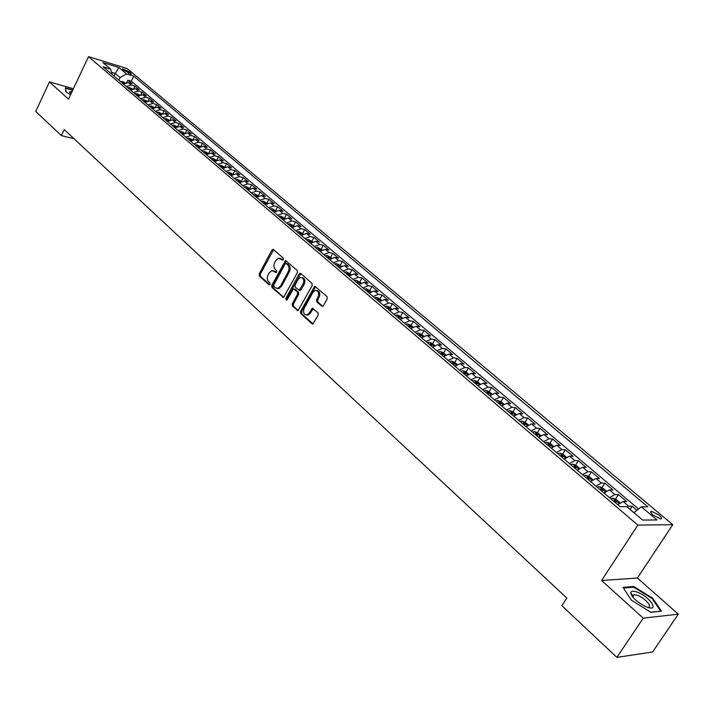 <?xml version="1.0" encoding="UTF-8"?>
<svg xmlns="http://www.w3.org/2000/svg" width="714" height="714" viewBox="0 0 714 714"><rect width="100%" height="100%" fill="white"/><g stroke="black" fill="none" stroke-linecap="round" stroke-linejoin="round"><path stroke-width="1.07" d="M283.351 259.584L283.217 258.075L273.516 249.561L271.9 250.105L259.182 273.989L259.369 276.113L268.91 284.761L270.044 284.404L269.91 282.905L268.66 281.78C267.054 279.942 266.849 277.657 268.045 274.926L269.116 272.935L271.909 270.597L276.068 272.543L276.684 272.025L276.541 270.526L275.292 269.41C273.667 267.58 273.453 265.296 274.667 262.556L275.738 260.548L278.63 258.173L282.208 259.958L283.351 259.584M659.067 515.133L651.641 511.331C650.035 511.519 650.543 512.795 653.149 515.142L660.593 518.962C662.208 518.775 661.699 517.498 659.067 515.133M321.693 306.19L322.603 306.395L323.424 305.681L327.235 298.764L327.012 296.533L314.731 286.278L300.532 311.411L300.746 313.607L311.991 323.808L312.928 324.013L318.274 315.035L318.051 312.803L312.295 308.234L309.233 313.044L307.091 314.928C303.843 314.758 302.852 312.607 304.128 308.457L312.919 292.383L315.204 290.437C318.399 290.687 319.354 292.856 318.069 296.935L316.588 299.63L316.811 301.843L321.693 306.19L322.719 306.36M601.572 580.509L643.234 618.128L616.887 657.38L652.623 651.971L678.3 614.165L637.397 578.037L672.775 524.683L637.861 525.102L601.572 580.509L637.397 578.037M73.381 88.759L49.436 81.923L68.499 99.13L88.518 56.62L637.861 525.102M49.436 81.923L35.7 111.455L61.404 135.598L74.06 138.784M616.887 657.38L561.856 605.695L566.818 598.055L64.224 129.618L61.404 135.598M297.452 272.578L297.247 270.401L285.538 260.556L271.731 285.341L271.927 287.492L283.538 297.488L297.452 272.578M300.772 273.498L311.973 283.333L312.188 285.538L298.077 310.617L292.472 306.11L292.267 303.923L297.604 294.106L297.399 291.91L293.445 288.893L287.064 299.818L286.493 300.317L285.77 298.639L299.104 274.024L300.772 273.498M636.959 510.278L632.167 506.226L630.087 509.421M626.874 506.699L628.731 506.199L623.179 501.505L626.633 501.549L618.386 494.588L615.459 499.122M609.488 497.667L614.924 494.516L609.461 489.893L612.933 489.982L604.82 483.128L601.947 487.617M595.904 486.109L601.34 483.012L595.958 478.46L599.457 478.594L591.469 471.838L588.639 476.283M582.535 474.73L587.961 471.686L582.669 467.215L586.185 467.375L578.322 460.735L575.546 465.135M569.37 463.529L574.788 460.539L569.585 456.13L573.119 456.335L565.372 449.793L562.641 454.149M556.411 452.498L561.829 449.57L556.697 445.224L560.249 445.465L552.618 439.021L549.932 443.34M543.649 441.645L549.057 438.753L543.997 434.478L547.567 434.755L540.061 428.409L537.419 432.684M531.073 430.944L536.473 428.114L531.502 423.893L535.089 424.214L527.682 417.958L525.085 422.188M518.694 420.412L524.085 417.628L519.185 413.468L522.782 413.817L515.49 407.658L512.938 411.853M506.494 410.032L511.884 407.292L507.047 403.205L510.671 403.58L503.486 397.511L500.969 401.67L497.792 400.447L495.882 401M494.481 399.804L499.854 397.109L495.097 393.084L498.729 393.494L491.643 387.515L489.161 391.647M482.637 389.728L488.01 387.086L483.316 383.115L486.957 383.552L479.986 377.661L477.532 381.776M470.972 379.803L476.327 377.197L471.704 373.288L475.363 373.761L468.482 367.951L466.064 372.039M459.477 370.013L464.823 367.46L460.262 363.604L463.93 364.104L457.156 358.374L454.756 362.444M448.142 360.374L453.479 357.857L448.981 354.055L452.667 354.581L445.982 348.932L443.608 352.993M436.968 350.86L442.296 348.387L437.869 344.639L441.555 345.201L434.969 339.632L432.622 343.666M425.955 341.488L431.274 339.061L426.901 335.366L430.604 335.946L424.107 330.457L421.796 334.473M415.093 332.251L420.403 329.859L416.092 326.218L419.805 326.825L413.397 321.407L411.103 325.406M404.392 323.139L409.684 320.782L405.436 317.194L409.158 317.828L402.839 312.482L400.572 316.463M393.825 314.151L399.108 311.839L394.922 308.296L398.653 308.948L392.423 303.682L390.174 307.645M383.418 305.297L388.684 303.013L384.56 299.523L388.291 300.201L382.142 295.007L379.928 298.943M373.145 296.551L378.402 294.311L374.332 290.866L378.072 291.562L372.003 286.439L369.816 290.357M363.015 287.929L368.263 285.725L364.247 282.325L367.987 283.047L362.007 277.996L359.838 281.896M353.019 279.424L358.258 277.255L354.287 273.899L358.044 274.649L352.136 269.66L349.994 273.533M343.157 271.034L348.378 268.901L344.469 265.59L348.227 266.358L342.399 261.431L340.283 265.296M333.429 262.752L338.641 260.655L334.777 257.388L338.543 258.173L332.795 253.309L330.689 257.156M323.826 254.586L329.029 252.515L325.218 249.293L328.984 250.096L323.308 245.304L321.229 249.124M314.347 246.526L319.542 244.483L315.784 241.305L319.551 242.126L313.955 237.396L311.893 241.198M305.003 238.565L310.179 236.557L306.467 233.416L310.242 234.263L304.708 229.587L302.674 233.38M295.766 230.711L300.933 228.739L297.274 225.633L301.049 226.499L295.587 221.884L293.579 225.66M286.662 222.955L291.812 221.01L288.197 217.948L291.972 218.832L286.582 214.28L284.591 218.029M277.666 215.307L282.806 213.388L279.236 210.371L283.012 211.264L277.692 206.765L275.72 210.505M268.785 207.747L273.908 205.864L270.383 202.874L274.167 203.785L268.919 199.349L266.965 203.071M260.012 200.286L265.126 198.43L261.645 195.484L265.438 196.412L260.244 192.03L258.307 195.725M251.355 192.923L256.46 191.093L253.024 188.184L256.808 189.121L251.685 184.792L249.766 188.478M242.814 185.649L247.892 183.846L244.5 180.972L248.293 181.927L243.233 177.652L241.332 181.32M234.362 178.464L239.44 176.688L236.084 173.85L239.877 174.814L234.879 170.592L232.996 174.243L229.239 172.297L227.382 172.52M226.026 171.369L231.086 169.611L227.775 166.808L231.568 167.799L226.624 163.622L224.821 167.156M217.788 164.354L222.839 162.631L219.564 159.865L223.357 160.864L218.475 156.741L216.744 160.141M209.648 157.428L214.682 155.732L211.451 152.992L215.244 154.01L210.425 149.94L208.765 153.207M201.616 150.592L206.632 148.914L203.436 146.209L207.23 147.236L202.473 143.219L200.875 146.37M193.672 143.835L198.679 142.184L195.52 139.516L199.313 140.551L194.61 136.57L193.075 139.623M185.827 137.159L190.816 135.526L187.702 132.893L191.486 133.937L186.836 130.01L185.363 132.956M178.072 130.564L183.052 128.957L179.973 126.351L183.757 127.413L179.16 123.531L177.741 126.378M170.414 124.04L175.376 122.46L172.333 119.881L176.117 120.952L171.574 117.114L170.209 119.881M162.837 117.596L167.79 116.043L164.782 113.49L168.566 114.579L164.077 110.786L162.756 113.455M155.357 111.232L160.293 109.688L157.321 107.171L161.105 108.269L156.669 104.521L155.393 107.118M147.959 104.931L152.885 103.423L149.94 100.933L153.724 102.04L149.342 98.327L148.11 100.852M140.649 98.71L145.558 97.22L142.657 94.757L146.432 95.872L142.095 92.213L140.908 94.659M133.42 92.561L138.32 91.089L135.446 88.661L139.221 89.785L134.937 86.162L131.162 85.028L126.271 86.483M133.786 88.545L134.937 86.162M123.004 69.856L131.34 74.185L129.368 71.819L122.585 68.785L123.004 69.856M672.775 524.683L127.208 68.615L88.518 56.62M633.925 512.679L641.359 506.797L647.884 506.851L133.732 76.175L126.521 73.97L120.041 77.54L118.801 80.129M641.359 506.797L657.014 519.962L642.627 520.051L626.856 506.69L620.029 506.637L103.164 66.821L110.608 69.097L102.905 62.573L118.81 67.482L126.521 73.97M638.566 509.002L131.296 81.226L127.851 80.182L132.09 83.761L128.324 82.628L123.442 84.073M138.32 91.089L142.095 92.213M145.558 97.22L149.342 98.327M152.885 103.423L156.669 104.521M160.293 109.688L164.077 110.786M167.79 116.043L171.574 117.114M175.376 122.46L179.16 123.531M183.052 128.957L186.836 130.01M190.816 135.526L194.61 136.57M198.679 142.184L202.473 143.219M206.632 148.914L210.425 149.94M214.682 155.732L218.475 156.741M222.839 162.631L226.624 163.622M231.086 169.611L234.879 170.592M239.44 176.688L243.233 177.652M247.892 183.846L251.685 184.792M256.46 191.093L260.244 192.03M265.126 198.43L268.919 199.349M273.908 205.864L277.692 206.765M282.806 213.388L286.582 214.28M291.812 221.01L295.587 221.884M300.933 228.739L304.708 229.587M310.179 236.557L313.955 237.396M319.542 244.483L323.308 245.304M329.029 252.515L332.795 253.309M338.641 260.655L342.399 261.431M348.378 268.901L352.136 269.66M358.258 277.255L362.007 277.996M368.263 285.725L372.003 286.439M378.402 294.311L382.142 295.007M388.684 303.013L392.423 303.682M399.108 311.839L402.839 312.482M409.684 320.782L413.397 321.407M420.403 329.859L424.107 330.457M431.274 339.061L434.969 339.632M442.296 348.387L445.982 348.932M453.479 357.857L457.156 358.374M464.823 367.46L468.482 367.951M476.327 377.197L479.986 377.661M488.01 387.086L491.643 387.515M499.854 397.109L503.486 397.511M511.884 407.292L515.49 407.658M524.085 417.628L527.682 417.958M536.473 428.114L540.061 428.409M549.057 438.753L552.618 439.021M561.829 449.57L565.372 449.793M574.788 460.539L578.322 460.735M587.961 471.686L591.469 471.838M601.34 483.012L604.82 483.128M614.924 494.516L618.386 494.588M628.731 506.199L632.167 506.226M120.041 77.54L115.141 73.381L111.598 72.31M113.91 75.961L118.81 67.482M643.234 618.128L678.3 614.165M126.744 82.494L127.851 80.182M131.296 81.226L133.732 76.175M112.294 74.586L110.608 69.097M135.446 88.661L130.555 90.125M142.657 94.757L137.748 96.247M149.94 100.933L145.022 102.441M157.321 107.171L152.385 108.706M164.782 113.49L159.838 115.043M172.333 119.881L167.371 121.451M179.973 126.351L174.992 127.94M187.702 132.893L182.713 134.509M195.52 139.516L190.522 141.158M203.436 146.209L198.43 147.878M211.451 152.992L206.426 154.688M219.564 159.865L214.521 161.578M227.775 166.808L222.723 168.549M236.084 173.85L231.015 175.617M244.5 180.972L239.422 182.766M253.024 188.184L247.928 190.004M261.645 195.484L256.54 197.332M270.383 202.874L265.26 204.757M279.236 210.371L274.096 212.272M288.197 217.948L283.047 219.885M297.274 225.633L292.115 227.596M306.467 233.416L301.29 235.415M315.784 241.305L310.599 243.331M325.218 249.293L320.024 251.346M334.777 257.388L329.573 259.477M344.469 265.59L339.248 267.714M354.287 273.899L349.057 276.059M364.247 282.325L358.999 284.52M374.332 290.866L369.076 293.088M384.56 299.523L379.286 301.781M394.922 308.296L389.648 310.599M405.436 317.194L400.143 319.533M416.092 326.218L410.791 328.592M426.901 335.366L421.59 337.776M437.869 344.639L432.541 347.102M448.981 354.055L443.653 356.554M460.262 363.604L454.925 366.139M471.704 373.288L466.349 375.867M483.316 383.115L477.952 385.738M495.097 393.084L489.724 395.752M507.047 403.205L501.674 405.918M519.185 413.468L513.794 416.235M531.502 423.893L526.102 426.713M543.997 434.478L538.597 437.343M556.697 445.224L551.279 448.133M569.585 456.13L564.167 459.102M582.669 467.215L577.242 470.231M595.958 478.46L590.532 481.539M609.461 489.893L604.026 493.017M623.179 501.505L617.744 504.691M72.828 89.928L65.393 87.822L65.858 91.856L70.579 94.703M661.459 611.157L652.739 598.252L633.755 586.506L623.019 587.345L631.408 600.224L650.873 612.3L661.459 611.157M631.747 594.316L630.89 593.78M633.264 587.247L633.755 586.506M652.364 598.814L652.739 598.252M283.047 259.95L280.165 258.343M273.471 270.749L276.389 272.382M273.632 249.668L260.28 274.185L260.467 276.309L269.776 284.743M286.376 260.851L272.819 285.529L273.016 287.68L283.753 297.408M286.278 263.537L285.127 263.912L273.783 285.029L273.926 286.537L275.247 287.724L277.764 288.411L280.468 286.1L288.269 271.632C289.491 268.866 289.277 266.563 287.617 264.716L286.278 263.537L287.367 263.752L286.198 263.475M277.219 288.483L278.853 288.599L281.557 286.296L280.468 286.1M287.367 263.752L288.706 264.93C290.357 266.768 290.58 269.071 289.349 271.838L281.557 286.296M298.256 310.545L293.561 306.288L292.472 306.11M294.141 289.018L295.346 289.304L298.479 292.106L298.693 294.293L293.356 304.102L293.561 306.288M300.853 273.56L286.858 298.827L286.823 300.121M303.164 283.869C304.441 279.906 303.539 277.764 300.469 277.443L298.122 279.406L295.069 285.038L295.275 287.224L299.246 290.241L303.164 283.869L304.253 284.065C305.512 280.415 304.744 278.264 301.96 277.585M299.621 290.303L301.183 289.706L300.094 289.509M304.253 284.065L301.183 289.706M316.784 290.553C319.64 291.241 320.434 293.427 319.149 297.122L317.676 299.818L317.891 302.031L322.755 306.342M306.556 315.026L308.18 315.097L310.313 313.223L309.233 313.044M313.214 308.475L310.313 313.223M315.633 286.537L301.62 311.581L301.835 313.785L313.071 323.96M125.325 82.869L122.344 81.476L120.532 81.592M122.71 83.449L124.004 83.181L121.862 82.735M72.176 91.312L69.472 91.963L71.016 93.784M66.09 91.999L65.67 88.286L72.667 90.276M637.04 592.076C633.291 590.764 631.203 590.96 630.783 592.656C631.765 597.315 636.736 601.956 645.697 606.588L647.018 607.114C660.218 612.13 649.544 596.342 637.04 592.076M647.571 607.311L647.839 607.311C653.381 607.534 644.796 597.796 637.307 595.28L634.255 594.628L632.568 595.735L632.854 597.145M660.539 611.255L650.659 612.166M623.456 588.024L633.818 587.203L652.212 598.591L660.646 611.095M132.438 88.911L129.412 87.483L127.592 87.608M129.805 89.482L131.09 89.214L128.948 88.759M139.641 95.016L136.561 93.552L134.741 93.686M136.972 95.587L138.266 95.31L136.115 94.855M146.932 101.201L143.8 99.701L141.97 99.844M144.228 101.763L145.522 101.486L143.353 101.022M154.295 107.457L151.118 105.913L149.288 106.065M151.573 108.01L152.858 107.725L150.69 107.261M161.757 113.785L158.517 112.205L156.687 112.366M158.999 114.329L160.284 114.035L158.106 113.571M169.298 120.184L166.005 118.569L164.175 118.729M166.514 120.72L167.799 120.425L165.603 119.952M176.929 126.664L173.582 125.012L171.744 125.182M174.118 127.19L175.394 126.896L173.199 126.414M184.658 133.223L181.249 131.519L179.41 131.697M181.811 133.741L183.087 133.438L181.865 132.706L180.883 132.947M192.477 139.855L189.014 138.114L187.166 138.302M189.594 140.363L190.87 140.051L189.638 139.319L188.657 139.56M200.384 146.566L196.868 144.79L195.02 144.978M197.475 147.066L198.751 146.754L197.51 146.004L196.52 146.254M208.39 153.367L204.811 151.538L202.963 151.743M205.445 153.849L206.721 153.537L205.471 152.778L204.481 153.037M216.494 160.239L212.861 158.374L211.005 158.579M213.513 160.721L214.789 160.4L213.531 159.633L212.54 159.891M224.705 167.21L221.001 165.291L219.144 165.505M221.688 167.674L222.955 167.344L221.697 166.567L220.697 166.835M229.962 174.716L231.229 174.377L229.953 173.591L228.962 173.859M241.421 181.392L237.583 179.384L235.727 179.616M238.333 181.838L239.601 181.499L238.315 180.704L237.325 180.981M249.936 188.621L246.035 186.559L244.17 186.809M246.812 189.049L248.079 188.71L246.785 187.898L245.786 188.184M258.557 195.939L254.595 193.833L252.72 194.083M255.398 196.359L256.656 196.011L255.362 195.19L254.362 195.475M267.286 203.347L263.252 201.187L261.386 201.455M264.091 203.758L265.349 203.401L264.046 202.571L263.038 202.865M276.131 210.853L272.025 208.64L270.151 208.916M272.891 211.246L274.149 210.889L272.837 210.05L271.829 210.344M285.091 218.457L280.914 216.19L279.04 216.476M281.816 218.832L283.065 218.475L281.744 217.618L280.736 217.922M294.159 226.151L289.911 223.839L288.037 224.125M290.848 226.525L292.097 226.151L290.768 225.285L289.759 225.597M303.352 233.951L299.104 231.613L297.149 231.88M299.996 234.308L301.237 233.933L299.907 233.059L298.889 233.371M312.661 241.859L308.341 239.458L306.377 239.743M309.26 242.198L310.501 241.814L309.162 240.921L308.145 241.243M322.094 249.864L317.614 247.374L315.731 247.696M318.658 250.186L319.89 249.802L318.542 248.9L317.525 249.222M331.653 257.977L327.173 255.46L325.209 255.764M328.172 258.281L329.404 257.897L328.038 256.978L327.021 257.308M341.346 266.197L336.705 263.591L334.812 263.93M337.811 266.492L339.043 266.099L337.668 265.162L336.651 265.501M351.163 274.524L346.433 271.856L344.541 272.212M347.584 274.801L348.807 274.408L347.432 273.462L346.406 273.801M361.106 282.967L356.375 280.272L354.403 280.611M357.491 283.235L358.705 282.824L357.321 281.869L356.295 282.217M371.191 291.526L366.3 288.733L364.399 289.116M367.531 291.776L368.745 291.366L367.344 290.384L366.318 290.741M381.419 300.21L379.509 298.586L376.51 297.372L374.538 297.738M377.706 300.433L378.911 300.014L377.501 299.023L376.474 299.389M391.781 309.001L389.79 307.315L386.783 306.101L384.81 306.476M388.023 309.216L389.228 308.787L387.809 307.779L386.774 308.153M402.294 317.926L400.224 316.159L397.127 314.928L395.226 315.338M398.483 318.114L399.679 317.685L398.251 316.659L397.216 317.043M412.951 326.967L410.791 325.138L407.765 323.924L405.784 324.326M409.086 327.137L410.282 326.709L408.836 325.664L407.81 326.048M423.759 336.142L421.51 334.232L418.395 332.992L416.494 333.438M419.841 336.294L421.028 335.848L419.582 334.795L418.547 335.187M434.719 345.442L432.381 343.461L429.257 342.22L427.356 342.684M430.747 345.576L431.925 345.13L430.471 344.05L429.435 344.451M445.839 354.876L443.412 352.814L440.351 351.609L438.369 352.056M441.814 354.983L442.983 354.537L441.52 353.439L440.476 353.849M457.112 364.443L454.595 362.31L451.525 361.106L449.543 361.561M453.033 364.542L454.202 364.078L452.721 362.971L451.685 363.381M468.554 374.154L465.939 371.94L462.859 370.736L460.878 371.209M464.421 374.225L465.582 373.761L464.091 372.628L463.047 373.056M480.165 384.007L477.452 381.704L474.274 380.473L472.373 380.99M475.97 384.052L477.122 383.588L475.622 382.436L474.578 382.865M491.946 394.012L489.126 391.611L485.948 390.388L484.047 390.924M487.698 394.03L488.84 393.557L487.323 392.379L486.279 392.825M503.897 404.151L500.978 401.67M499.595 404.151L500.728 403.669L499.202 402.482L498.158 402.928M516.035 414.45L513 411.88L509.805 410.657L507.904 411.219M511.661 414.423L512.786 413.933L511.251 412.728L510.207 413.183M528.351 424.901L525.209 422.242L521.996 421.019L520.095 421.599M523.915 424.848L525.031 424.357L523.487 423.125L522.434 423.589M540.855 435.513L537.597 432.755L534.384 431.542L532.483 432.14M536.357 435.433L537.464 434.933L535.902 433.684L534.857 434.157M553.546 446.295L550.182 443.43L546.951 442.216L545.05 442.832M548.986 446.188L550.083 445.679L548.513 444.394L547.459 444.884M566.443 457.228L562.953 454.265L559.714 453.06L557.812 453.693M561.811 457.094L562.9 456.585L561.311 455.282L560.258 455.782M579.536 468.339L575.921 465.269L572.673 464.064L570.772 464.725M574.832 468.179L575.912 467.652L574.306 466.331L573.262 466.84M592.825 479.629L589.086 476.452L585.828 475.247L583.936 475.926M588.059 479.433L589.13 478.907L587.506 477.55L586.462 478.077M606.338 491.089L602.464 487.805L599.198 486.609L597.306 487.305M601.491 490.866L602.554 490.331L600.92 488.956L599.867 489.483M620.055 502.736L616.048 499.336L612.773 498.14L610.889 498.854M615.138 502.477L616.191 501.933L614.54 500.532L613.496 501.076M131.162 85.028L128.324 82.628M128.574 73.462L129.368 71.819M130.43 74.095L130.912 73.105M282.03 259.066L280.95 258.843M276.166 272.507L275.542 272.391M275.381 271.481L274.292 271.275M269.562 284.877L268.91 284.761M260.467 276.309L259.369 276.113M260.28 274.185L259.182 273.989M272.989 250.328L271.9 250.105M282.815 260.074L282.208 259.958M283.681 297.435L282.717 297.274M273.016 287.68L271.927 287.492M272.819 285.529L271.731 285.341M285.716 261.511L284.636 261.297M289.349 271.838L288.269 271.632M288.706 264.93L287.617 264.716M298.211 310.563L297.202 310.403M293.356 304.102L292.267 303.923M298.693 294.293L297.604 294.106M298.479 292.106L297.399 291.91M295.346 289.304L294.257 289.108M286.858 298.827L285.77 298.639M300.183 274.23L299.104 274.024M317.891 302.031L316.811 301.843M317.676 299.818L316.588 299.63M319.149 297.122L318.069 296.935M312.562 309.126L311.482 308.948M313.053 323.969L311.991 323.808M301.835 313.785L300.746 313.607M301.62 311.581L300.532 311.411M314.954 287.207L313.865 287.01M124.504 83.279L122.415 81.503M122.478 83.252L122.826 82.521M131.617 89.321L129.484 87.51M129.555 89.277L129.912 88.545M138.819 95.444L136.633 93.588M136.722 95.373L137.079 94.641M146.102 101.629L143.871 99.728M143.969 101.54L144.326 100.799M153.465 107.885L151.181 105.949M151.297 107.778L151.663 107.029M160.918 114.213L158.588 112.241M158.713 114.088L159.079 113.339M168.459 120.621L166.076 118.604M166.21 120.47L166.585 119.72M176.09 127.11L173.654 125.039M173.805 126.931L174.18 126.173M183.81 133.67L181.32 131.554M181.481 133.464L181.865 132.706M191.629 140.31L189.085 138.141M189.255 140.078L189.638 139.319M199.536 147.022L196.939 144.817M197.126 146.772L197.51 146.004M207.542 153.822L204.882 151.573M205.088 153.546L205.471 152.778M215.646 160.712L212.933 158.401M213.138 160.4L213.531 159.633M223.848 167.674L221.072 165.318M221.295 167.344L221.697 166.567M232.148 174.734L229.319 172.324M229.56 174.368L229.953 173.591M240.556 181.874L237.664 179.41M237.914 181.481L238.315 180.704M249.07 189.103L246.107 186.595M246.384 188.683L246.785 187.898M257.683 196.43L254.666 193.86M254.952 195.975L255.362 195.19M266.411 203.847L263.332 201.223M263.627 203.365L264.046 202.571M275.256 211.353L272.105 208.675M272.418 210.844L272.837 210.05M284.208 218.957L280.986 216.226M281.325 218.422L281.744 217.618M293.276 226.668L289.982 223.866M290.339 226.088L290.768 225.285M302.468 234.469L299.104 231.613M299.469 233.862L299.907 233.059M311.777 242.376L308.341 239.458M308.725 241.734L309.162 240.921M321.202 250.391L317.694 247.41M318.096 249.713L318.542 248.9M330.76 258.513L327.173 255.46M327.592 257.799L328.038 256.978M340.444 266.733L336.776 263.618M337.222 265.983L337.668 265.162M350.262 275.077L346.513 271.891M346.977 274.283L347.432 273.462M360.204 283.52L356.375 280.272M356.857 282.699L357.321 281.869M370.289 292.088L366.371 288.768M366.88 291.223L367.344 290.384M380.508 300.772L376.51 297.372M377.037 299.862L377.501 299.023M390.87 309.573L386.783 306.101M387.327 308.627L387.809 307.779M401.375 318.506L397.198 314.954M397.769 317.507L398.251 316.659M412.032 327.556L407.765 323.924M408.354 326.512L408.836 325.664M422.831 336.731L418.475 333.027M419.082 335.651L419.582 334.795M433.791 346.04L429.337 342.256M429.971 344.907L430.471 344.05M444.902 355.483L440.351 351.609M441.011 354.305L441.52 353.439M456.184 365.059L451.525 361.106M452.212 363.837L452.721 362.971M467.616 374.779L462.859 370.736M463.573 373.502L464.091 372.628M479.228 384.641L474.355 380.508M475.096 383.311L475.622 382.436M491 394.646L486.029 390.415M486.796 393.262L487.323 392.379M502.959 404.802L497.863 400.483M498.667 403.365L499.202 402.482M515.089 415.111L509.885 410.684M510.706 413.611L511.251 412.728M527.396 425.571L522.086 421.046M522.934 424.018L523.487 423.125M539.9 436.192L534.465 431.568M535.348 434.576L535.902 433.684M552.591 446.973L547.031 442.243M547.95 445.304L548.513 444.394M565.479 457.924L559.794 453.087M560.74 456.184L561.311 455.282M578.572 469.036L572.753 464.1M573.735 467.242L574.306 466.331M591.861 480.335L585.908 475.274M586.926 478.469L587.506 477.55M605.365 491.803L599.278 486.636M600.331 489.875L600.92 488.956M619.083 503.459L612.862 498.167M613.942 501.46L614.54 500.532M650.847 512.536L651.641 511.331M273.4 249.472L272.819 249.356M286.162 260.681L285.538 260.556M278.853 288.599L277.764 288.411M300.335 290.428L299.246 290.241M300.665 273.417L299.987 273.284M308.18 315.097L307.091 314.928M313.08 308.368L312.295 308.234M315.472 286.412L314.731 286.278M70.516 93.338L69.472 91.963M632.568 595.735L630.783 592.656M632.702 596.958L634.255 594.628"/></g></svg>
